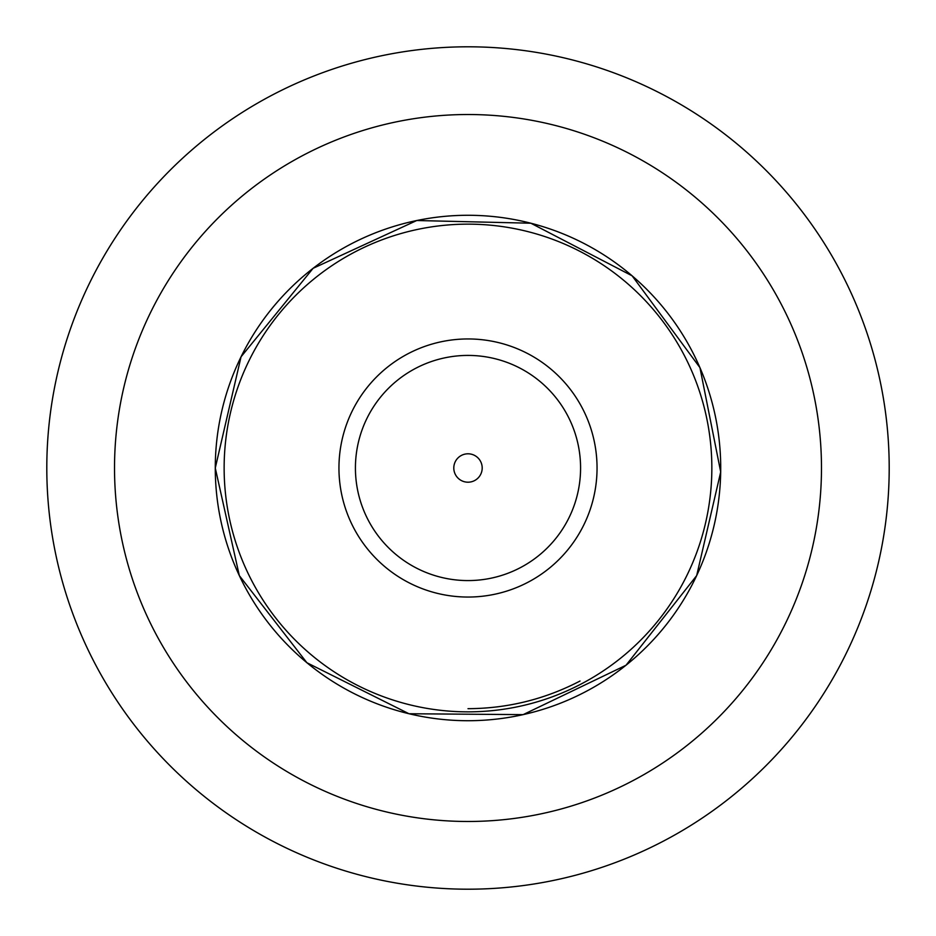 <?xml version="1.0" encoding="UTF-8"?>
<svg xmlns="http://www.w3.org/2000/svg" width="936" height="936" viewBox="0 0 936 936"><rect width="100%" height="100%" fill="white"/><g stroke="black" fill="none" stroke-linecap="round" stroke-linejoin="round"><path stroke-width="1.4" d="M453.796 468A14.204 14.204 0 0 1 475.102 455.703A14.204 14.204 0 0 1 475.102 480.297A14.204 14.204 0 0 1 453.796 468M355.423 468A112.577 112.577 0 0 0 524.289 565.496A112.577 112.577 0 0 0 524.289 370.504A112.577 112.577 0 0 0 355.423 468M338.949 468A129.051 129.051 0 0 1 532.525 356.242A129.051 129.051 0 0 1 532.525 579.758A129.051 129.051 0 0 1 338.949 468M580.039 681.022C544.916 699.286 507.581 708.505 468 708.681M468 46.8A421.2 421.2 0 0 0 46.8 468A421.2 421.2 0 0 0 468 889.2A421.2 421.2 0 0 0 889.2 468A421.2 421.2 0 0 0 468 46.8M224.137 468A243.863 243.863 0 0 1 589.926 256.815A243.863 243.863 0 0 1 589.926 679.185A243.863 243.863 0 0 1 224.137 468M215.28 468A252.72 252.72 0 0 1 594.36 249.14A252.72 252.72 0 0 1 594.36 686.86A252.72 252.72 0 0 1 215.28 468L241.043 356.815L313.104 268.304L416.754 220.522L530.852 223.213L632.128 275.827L699.941 367.626L720.697 471.966L696.677 575.605L626.02 665.239L523.13 714.636L408.997 713.747L306.903 662.735L239.323 575.605L215.268 468M468 114.52A353.48 353.48 0 0 1 821.48 468A353.48 353.48 0 0 1 468 821.48A353.48 353.48 0 0 1 114.52 468A353.48 353.48 0 0 1 468 114.52"/></g></svg>
